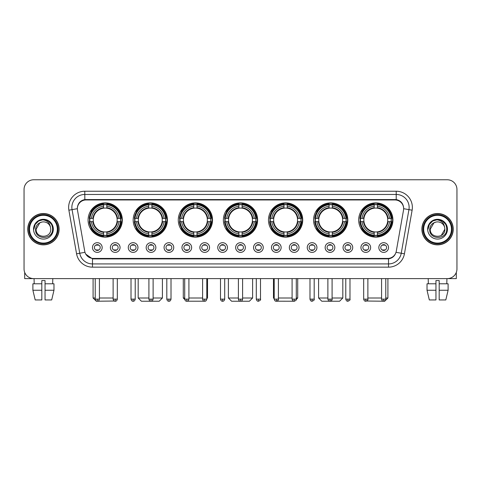 <?xml version="1.0" encoding="UTF-8"?>
<svg xmlns="http://www.w3.org/2000/svg" width="481" height="481" viewBox="0 0 481 481"><rect width="100%" height="100%" fill="white"/><g stroke="black" fill="none" stroke-linecap="round" stroke-linejoin="round"><path stroke-width="0.72" d="M268.476 220.015A17.124 17.124 0 0 0 285.6 237.139A17.124 17.124 0 0 0 302.723 220.015A17.124 17.124 0 0 0 285.6 202.898A17.124 17.124 0 0 0 268.476 220.015M133.177 220.015A17.124 17.124 0 0 0 150.3 237.139A17.124 17.124 0 0 0 167.424 220.015A17.124 17.124 0 0 0 150.3 202.898A17.124 17.124 0 0 0 133.177 220.015M178.277 220.015A17.124 17.124 0 0 0 195.4 237.139A17.124 17.124 0 0 0 212.524 220.015A17.124 17.124 0 0 0 195.4 202.898A17.124 17.124 0 0 0 178.277 220.015M223.376 220.015A17.124 17.124 0 0 0 240.5 237.139A17.124 17.124 0 0 0 257.624 220.015A17.124 17.124 0 0 0 240.5 202.898A17.124 17.124 0 0 0 223.376 220.015M313.576 220.015A17.124 17.124 0 0 0 330.7 237.139A17.124 17.124 0 0 0 347.823 220.015A17.124 17.124 0 0 0 330.7 202.898A17.124 17.124 0 0 0 313.576 220.015M358.676 220.015A17.124 17.124 0 0 0 375.799 237.139A17.124 17.124 0 0 0 392.917 220.015A17.124 17.124 0 0 0 375.799 202.898A17.124 17.124 0 0 0 358.676 220.015M88.083 220.015A17.124 17.124 0 0 0 105.201 237.139A17.124 17.124 0 0 0 122.324 220.015A17.124 17.124 0 0 0 105.201 202.898A17.124 17.124 0 0 0 88.083 220.015M120.064 247.541A4.846 4.846 0 0 1 115.218 252.387A4.846 4.846 0 0 1 110.371 247.541A4.846 4.846 0 0 1 115.218 242.695A4.846 4.846 0 0 1 120.064 247.541M112.307 247.541A2.91 2.91 0 0 0 115.218 250.451A2.91 2.91 0 0 0 118.128 247.541A2.91 2.91 0 0 0 115.218 244.637A2.91 2.91 0 0 0 112.307 247.541M137.963 247.541A4.846 4.846 0 0 1 133.117 252.387A4.846 4.846 0 0 1 128.271 247.541A4.846 4.846 0 0 1 133.117 242.695A4.846 4.846 0 0 1 137.963 247.541M130.207 247.541A2.91 2.91 0 0 0 133.117 250.451A2.91 2.91 0 0 0 136.021 247.541A2.91 2.91 0 0 0 133.117 244.637A2.91 2.91 0 0 0 130.207 247.541M155.856 247.541A4.846 4.846 0 0 1 151.01 252.387A4.846 4.846 0 0 1 146.164 247.541A4.846 4.846 0 0 1 151.01 242.695A4.846 4.846 0 0 1 155.856 247.541M148.106 247.541A2.91 2.91 0 0 0 151.01 250.451A2.91 2.91 0 0 0 153.92 247.541A2.91 2.91 0 0 0 151.01 244.637A2.91 2.91 0 0 0 148.106 247.541M173.755 247.541A4.846 4.846 0 0 1 168.909 252.387A4.846 4.846 0 0 1 164.063 247.541A4.846 4.846 0 0 1 168.909 242.695A4.846 4.846 0 0 1 173.755 247.541M166.005 247.541A2.91 2.91 0 0 0 168.909 250.451A2.91 2.91 0 0 0 171.819 247.541A2.91 2.91 0 0 0 168.909 244.637A2.91 2.91 0 0 0 166.005 247.541M191.654 247.541A4.846 4.846 0 0 1 186.808 252.387A4.846 4.846 0 0 1 181.962 247.541A4.846 4.846 0 0 1 186.808 242.695A4.846 4.846 0 0 1 191.654 247.541M183.898 247.541A2.91 2.91 0 0 0 186.808 250.451A2.91 2.91 0 0 0 189.712 247.541A2.91 2.91 0 0 0 186.808 244.637A2.91 2.91 0 0 0 183.898 247.541M209.554 247.541A4.846 4.846 0 0 1 204.708 252.387A4.846 4.846 0 0 1 199.862 247.541A4.846 4.846 0 0 1 204.708 242.695A4.846 4.846 0 0 1 209.554 247.541M201.798 247.541A2.91 2.91 0 0 0 204.708 250.451A2.91 2.91 0 0 0 207.612 247.541A2.91 2.91 0 0 0 204.708 244.637A2.91 2.91 0 0 0 201.798 247.541M227.447 247.541A4.846 4.846 0 0 1 222.601 252.387A4.846 4.846 0 0 1 217.755 247.541A4.846 4.846 0 0 1 222.601 242.695A4.846 4.846 0 0 1 227.447 247.541M219.697 247.541A2.91 2.91 0 0 0 222.601 250.451A2.91 2.91 0 0 0 225.511 247.541A2.91 2.91 0 0 0 222.601 244.637A2.91 2.91 0 0 0 219.697 247.541M245.346 247.541A4.846 4.846 0 0 1 240.5 252.387A4.846 4.846 0 0 1 235.654 247.541A4.846 4.846 0 0 1 240.5 242.695A4.846 4.846 0 0 1 245.346 247.541M237.59 247.541A2.91 2.91 0 0 0 240.5 250.451A2.91 2.91 0 0 0 243.41 247.541A2.91 2.91 0 0 0 240.5 244.637A2.91 2.91 0 0 0 237.59 247.541M263.245 247.541A4.846 4.846 0 0 1 258.399 252.387A4.846 4.846 0 0 1 253.553 247.541A4.846 4.846 0 0 1 258.399 242.695A4.846 4.846 0 0 1 263.245 247.541M255.489 247.541A2.91 2.91 0 0 0 258.399 250.451A2.91 2.91 0 0 0 261.303 247.541A2.91 2.91 0 0 0 258.399 244.637A2.91 2.91 0 0 0 255.489 247.541M281.138 247.541A4.846 4.846 0 0 1 276.292 252.387A4.846 4.846 0 0 1 271.446 247.541A4.846 4.846 0 0 1 276.292 242.695A4.846 4.846 0 0 1 281.138 247.541M273.388 247.541A2.91 2.91 0 0 0 276.292 250.451A2.91 2.91 0 0 0 279.202 247.541A2.91 2.91 0 0 0 276.292 244.637A2.91 2.91 0 0 0 273.388 247.541M299.038 247.541A4.846 4.846 0 0 1 294.192 252.387A4.846 4.846 0 0 1 289.346 247.541A4.846 4.846 0 0 1 294.192 242.695A4.846 4.846 0 0 1 299.038 247.541M291.288 247.541A2.91 2.91 0 0 0 294.192 250.451A2.91 2.91 0 0 0 297.102 247.541A2.91 2.91 0 0 0 294.192 244.637A2.91 2.91 0 0 0 291.288 247.541M316.937 247.541A4.846 4.846 0 0 1 312.091 252.387A4.846 4.846 0 0 1 307.245 247.541A4.846 4.846 0 0 1 312.091 242.695A4.846 4.846 0 0 1 316.937 247.541M309.181 247.541A2.91 2.91 0 0 0 312.091 250.451A2.91 2.91 0 0 0 314.995 247.541A2.91 2.91 0 0 0 312.091 244.637A2.91 2.91 0 0 0 309.181 247.541M334.836 247.541A4.846 4.846 0 0 1 329.99 252.387A4.846 4.846 0 0 1 325.144 247.541A4.846 4.846 0 0 1 329.99 242.695A4.846 4.846 0 0 1 334.836 247.541M327.08 247.541A2.91 2.91 0 0 0 329.99 250.451A2.91 2.91 0 0 0 332.894 247.541A2.91 2.91 0 0 0 329.99 244.637A2.91 2.91 0 0 0 327.08 247.541M352.729 247.541A4.846 4.846 0 0 1 347.883 252.387A4.846 4.846 0 0 1 343.037 247.541A4.846 4.846 0 0 1 347.883 242.695A4.846 4.846 0 0 1 352.729 247.541M344.979 247.541A2.91 2.91 0 0 0 347.883 250.451A2.91 2.91 0 0 0 350.793 247.541A2.91 2.91 0 0 0 347.883 244.637A2.91 2.91 0 0 0 344.979 247.541M370.629 247.541A4.846 4.846 0 0 1 365.782 252.387A4.846 4.846 0 0 1 360.936 247.541A4.846 4.846 0 0 1 365.782 242.695A4.846 4.846 0 0 1 370.629 247.541M362.872 247.541A2.91 2.91 0 0 0 365.782 250.451A2.91 2.91 0 0 0 368.693 247.541A2.91 2.91 0 0 0 365.782 244.637A2.91 2.91 0 0 0 362.872 247.541M388.528 247.541A4.846 4.846 0 0 1 383.682 252.387A4.846 4.846 0 0 1 378.836 247.541A4.846 4.846 0 0 1 383.682 242.695A4.846 4.846 0 0 1 388.528 247.541M380.772 247.541A2.91 2.91 0 0 0 383.682 250.451A2.91 2.91 0 0 0 386.586 247.541A2.91 2.91 0 0 0 383.682 244.637A2.91 2.91 0 0 0 380.772 247.541M102.164 247.541A4.846 4.846 0 0 1 97.318 252.387A4.846 4.846 0 0 1 92.472 247.541A4.846 4.846 0 0 1 97.318 242.695A4.846 4.846 0 0 1 102.164 247.541M94.414 247.541A2.91 2.91 0 0 0 97.318 250.451A2.91 2.91 0 0 0 100.228 247.541A2.91 2.91 0 0 0 97.318 244.637A2.91 2.91 0 0 0 94.414 247.541M77.489 210.191A8.724 8.724 0 0 1 86.075 199.958L394.925 199.958A8.724 8.724 0 0 1 403.511 210.191L396.278 251.22A8.724 8.724 0 0 1 387.686 258.429L93.314 258.429A8.724 8.724 0 0 1 84.722 251.22L77.489 210.191M89.616 221.633A15.669 15.669 0 0 1 89.616 218.404M360.215 221.633A15.669 15.669 0 0 1 360.215 218.404M315.115 221.633A15.669 15.669 0 0 1 315.115 218.404M224.916 221.633A15.669 15.669 0 0 1 224.916 218.404M179.816 221.633A15.669 15.669 0 0 1 179.816 218.404M134.716 221.633A15.669 15.669 0 0 1 134.716 218.404M270.015 221.633A15.669 15.669 0 0 1 270.015 218.404M27.766 229.19A15.669 15.669 0 0 0 43.434 244.859A15.669 15.669 0 0 0 59.103 229.19A15.669 15.669 0 0 0 43.434 213.522A15.669 15.669 0 0 0 27.766 229.19M421.897 229.19A15.669 15.669 0 0 0 437.566 244.859A15.669 15.669 0 0 0 453.234 229.19A15.669 15.669 0 0 0 437.566 213.522A15.669 15.669 0 0 0 421.897 229.19M77.393 207.389L77.369 208.694L77.393 207.389C78.066 203.09 80.531 200.487 84.782 199.567L396.218 199.567C400.463 200.481 402.928 203.084 403.607 207.389L403.631 208.694M84.782 191.234L396.218 191.234A16.156 16.156 0 0 1 412.121 210.191L404.431 253.806A16.156 16.156 0 0 1 388.522 267.153L92.478 267.153A16.156 16.156 0 0 1 76.569 253.806L68.879 210.191A16.156 16.156 0 0 1 84.782 191.234L84.782 194.462L396.218 194.462A12.921 12.921 0 0 1 408.94 209.632L401.25 253.24A12.921 12.921 0 0 1 388.522 263.925L92.478 263.925A12.921 12.921 0 0 1 79.75 253.24L72.06 209.632A12.921 12.921 0 0 1 84.782 194.462L84.854 199.555M79.72 202.218L82.041 200.463M82.119 200.421L84.373 199.639M388.522 267.153L388.522 258.856C392.364 258.219 394.847 256.036 395.977 252.315C394.853 256.036 392.37 258.213 388.522 258.856L93.482 258.916L92.478 258.856L85.672 254.07M402.771 204.395L403.607 207.389M456.95 189.454A9.692 9.692 0 0 0 447.258 179.768L33.742 179.768A9.692 9.692 0 0 0 24.05 189.454L24.05 268.927A9.692 9.692 0 0 0 33.742 278.619L447.258 278.619A9.692 9.692 0 0 0 456.95 268.927L456.95 189.454L456.95 268.927M396.013 252.321L401.25 253.24L408.94 209.632L412.121 210.191M24.05 189.454L24.05 268.927M447.258 179.768L33.742 179.768M33.742 278.619L447.258 278.619M24.693 272.408L24.693 278.619L62.169 278.619M32.894 283.79L32.894 290.253L35.191 299.946L32.894 290.253L32.894 283.79L41.817 283.79L41.817 280.561L45.052 280.561L45.052 283.79L53.974 283.79L53.974 290.253L51.677 299.946L53.974 290.253L45.052 290.253L45.052 283.79L45.052 299.946L51.677 299.946M52.802 278.619L52.663 283.79M41.817 283.79L41.817 299.946L35.191 299.946M32.894 290.253L41.817 290.253M34.067 278.619L34.205 283.79M57.323 229.19A13.889 13.889 0 0 0 43.434 215.302A13.889 13.889 0 0 0 29.539 229.19A13.889 13.889 0 0 0 43.434 243.085A13.889 13.889 0 0 0 57.323 229.19M57.973 229.19A14.538 14.538 0 0 0 43.434 214.652A14.538 14.538 0 0 0 28.896 229.19A14.538 14.538 0 0 0 43.434 243.729A14.538 14.538 0 0 0 57.973 229.19M58.941 229.19A15.506 15.506 0 0 0 43.434 213.684A15.506 15.506 0 0 0 27.928 229.19A15.506 15.506 0 0 0 43.434 244.703A15.506 15.506 0 0 0 58.941 229.19M50.475 227.254L50.733 229.19C51.184 238.612 35.684 238.612 36.135 229.19L39.785 222.871L41.625 222.12C38.005 223.106 35.997 225.463 35.594 229.19C34.812 240.296 52.904 240.013 52.573 229.19C52.627 226.13 51.491 223.593 49.164 221.585C47.042 220.039 44.685 219.432 42.094 219.769C46.867 220.142 49.657 222.637 50.475 227.254L50.733 229.19C51.184 238.612 35.684 238.612 36.135 229.19L39.785 222.871L41.625 222.12L39.785 222.871L36.135 229.19L39.785 222.871L41.625 222.12L39.785 222.871L36.135 229.19L39.785 222.871L41.625 222.12L39.785 222.871L36.135 229.19L39.785 222.871L41.625 222.12A7.299 7.299 0 0 1 50.475 227.254L50.733 229.19C51.184 238.612 35.684 238.612 36.135 229.19C35.684 238.612 51.184 238.612 50.733 229.19C51.184 238.612 35.684 238.612 36.135 229.19C35.684 238.612 51.184 238.612 50.733 229.19C51.184 238.612 35.684 238.612 36.135 229.19M33.55 229.19A9.885 9.885 0 0 0 43.434 239.081A9.885 9.885 0 0 0 53.319 229.19A9.885 9.885 0 0 0 43.434 219.306A9.885 9.885 0 0 0 33.55 229.19M42.094 219.769L38.672 220.947L35.185 224.435L33.91 229.19L35.185 224.435L38.672 220.947L43.434 219.673L48.196 220.947L51.677 224.435L52.958 229.19L51.677 224.435L48.196 220.947L43.434 219.673L38.672 220.947L35.185 224.435L33.91 229.19L35.185 224.435L38.672 220.947L43.434 219.673L48.196 220.947L51.677 224.435L52.958 229.19L51.677 224.435L48.196 220.947L43.434 219.673L38.672 220.947L35.185 224.435L33.91 229.19L35.185 224.435L38.672 220.947L43.434 219.673L48.196 220.947L51.677 224.435L52.958 229.19M114.298 301.022L96.32 301.232L93.086 298.004L95.22 298.004M99.423 298.004L113.119 298.004M106.818 235.311L106.818 235.961A16.023 16.023 0 0 0 121.146 221.633L120.497 221.633A15.38 15.38 0 0 1 106.818 235.311L106.818 233.814A13.889 13.889 0 0 0 118.999 221.633L117.045 221.633A11.953 11.953 0 0 0 106.818 208.177L106.818 204.726A15.38 15.38 0 0 1 120.497 218.404L121.146 218.404A16.023 16.023 0 0 0 106.818 204.076L106.818 204.726M89.911 221.633L89.262 221.633A16.023 16.023 0 0 0 103.589 235.961L103.589 235.311A15.38 15.38 0 0 1 89.911 221.633L91.408 221.633A13.889 13.889 0 0 0 103.589 233.814L103.589 231.86A11.953 11.953 0 0 0 117.045 221.633L117.526 221.633A12.428 12.428 0 0 1 106.818 232.341L106.818 233.814M103.589 204.726L103.589 204.076A16.023 16.023 0 0 0 89.262 218.404L89.911 218.404A15.38 15.38 0 0 1 103.589 204.726L103.589 206.223A13.889 13.889 0 0 0 91.408 218.404L93.356 218.404A11.953 11.953 0 0 0 103.589 231.86L103.589 232.341A12.428 12.428 0 0 1 92.881 221.633L91.408 221.633M89.941 221.633A15.344 15.344 0 0 1 89.941 218.404M106.818 204.756A15.344 15.344 0 0 0 103.589 204.756M120.46 218.404A15.344 15.344 0 0 1 120.46 221.633M120.497 218.404L118.999 218.404A13.889 13.889 0 0 0 106.818 206.223M118.999 221.633L120.497 221.633M103.589 233.814L103.589 235.311M117.045 218.404L118.999 218.404M117.045 221.633A11.953 11.953 0 0 1 106.818 231.86L106.818 232.341M103.589 231.86A11.953 11.953 0 0 1 93.356 221.633L92.881 221.633M106.818 235.275A15.344 15.344 0 0 1 103.589 235.275M91.408 218.404L89.911 218.404M103.589 208.153L103.589 206.223M106.818 208.177A11.953 11.953 0 0 0 93.356 218.404L92.881 218.404A12.428 12.428 0 0 1 103.589 207.696M106.818 208.153L106.818 207.696A12.428 12.428 0 0 1 117.526 218.404M91.763 211.297L90.843 211.297A16.799 16.799 0 0 1 122 220.015A16.799 16.799 0 0 1 90.843 228.74L91.763 228.74M153.114 298.004L162.416 298.004L159.187 301.232L141.42 301.232L138.185 298.004L148.912 298.004M151.918 235.311L151.918 235.961A16.023 16.023 0 0 0 166.246 221.633L165.596 221.633A15.38 15.38 0 0 1 151.918 235.311L151.918 233.814A13.889 13.889 0 0 0 164.099 221.633L162.145 221.633A11.953 11.953 0 0 0 151.918 208.177L151.918 204.726A15.38 15.38 0 0 1 165.596 218.404L166.246 218.404A16.023 16.023 0 0 0 151.918 204.076L151.918 204.726M135.011 221.633L134.361 221.633A16.023 16.023 0 0 0 148.689 235.961L148.689 235.311A15.38 15.38 0 0 1 135.011 221.633L136.502 221.633A13.889 13.889 0 0 0 148.689 233.814L148.689 231.86A11.953 11.953 0 0 0 162.145 221.633L162.62 221.633A12.428 12.428 0 0 1 151.918 232.341L151.918 233.814M148.689 204.726L148.689 204.076A16.023 16.023 0 0 0 134.361 218.404L135.011 218.404A15.38 15.38 0 0 1 148.689 204.726L148.689 206.223A13.889 13.889 0 0 0 136.502 218.404L138.456 218.404A11.953 11.953 0 0 0 148.689 231.86L148.689 232.341A12.428 12.428 0 0 1 137.981 221.633L136.502 221.633M135.041 221.633A15.344 15.344 0 0 1 135.041 218.404M151.918 204.756A15.344 15.344 0 0 0 148.689 204.756M165.56 218.404A15.344 15.344 0 0 1 165.56 221.633M165.596 218.404L164.099 218.404A13.889 13.889 0 0 0 151.918 206.223M164.099 221.633L165.596 221.633M148.689 233.814L148.689 235.311M162.145 218.404L164.099 218.404M162.145 221.633A11.953 11.953 0 0 1 151.918 231.86L151.918 232.341M148.689 231.86A11.953 11.953 0 0 1 138.456 221.633L137.981 221.633M151.918 235.275A15.344 15.344 0 0 1 148.689 235.275M136.502 218.404L135.011 218.404M148.689 208.153L148.689 206.223M151.918 208.177A11.953 11.953 0 0 0 138.456 218.404L137.981 218.404A12.428 12.428 0 0 1 148.689 207.696M151.918 208.153L151.918 207.696A12.428 12.428 0 0 1 162.62 218.404M136.863 211.297L135.943 211.297A16.799 16.799 0 0 1 167.099 220.015A16.799 16.799 0 0 1 135.943 228.74L136.863 228.74M204.323 301.202L186.496 301.214M188.907 298.004L202.603 298.004M206.806 298.004L207.515 298.004L206.806 298.713M197.018 235.311L197.018 235.961A16.023 16.023 0 0 0 211.345 221.633L210.696 221.633A15.38 15.38 0 0 1 197.018 235.311L197.018 233.814A13.889 13.889 0 0 0 209.199 221.633L207.245 221.633A11.953 11.953 0 0 0 197.018 208.177L197.018 204.726A15.38 15.38 0 0 1 210.696 218.404L211.345 218.404A16.023 16.023 0 0 0 197.018 204.076L197.018 204.726M180.11 221.633L179.461 221.633A16.023 16.023 0 0 0 193.783 235.961L193.783 235.311A15.38 15.38 0 0 1 180.11 221.633L181.602 221.633A13.889 13.889 0 0 0 193.783 233.814L193.783 231.86A11.953 11.953 0 0 0 207.245 221.633L207.72 221.633A12.428 12.428 0 0 1 197.018 232.341L197.018 233.814M193.783 204.726L193.783 204.076A16.023 16.023 0 0 0 179.461 218.404L180.11 218.404A15.38 15.38 0 0 1 193.783 204.726L193.783 206.223A13.889 13.889 0 0 0 181.602 218.404L183.556 218.404A11.953 11.953 0 0 0 193.783 231.86L193.783 232.341A12.428 12.428 0 0 1 183.081 221.633L181.602 221.633M180.141 221.633A15.344 15.344 0 0 1 180.141 218.404M197.018 204.756A15.344 15.344 0 0 0 193.783 204.756M210.66 218.404A15.344 15.344 0 0 1 210.66 221.633M210.696 218.404L209.199 218.404A13.889 13.889 0 0 0 197.018 206.223M209.199 221.633L210.696 221.633M193.783 233.814L193.783 235.311M207.245 218.404L209.199 218.404M207.245 221.633A11.953 11.953 0 0 1 197.018 231.86L197.018 232.341M193.783 231.86A11.953 11.953 0 0 1 183.556 221.633L183.081 221.633M197.018 235.275A15.344 15.344 0 0 1 193.783 235.275M181.602 218.404L180.11 218.404M193.783 208.153L193.783 206.223M197.018 208.177A11.953 11.953 0 0 0 183.556 218.404L183.081 218.404A12.428 12.428 0 0 1 193.783 207.696M197.018 208.153L197.018 207.696A12.428 12.428 0 0 1 207.72 218.404M183.285 278.619L183.285 298.004L184.71 298.004M181.956 211.297L181.042 211.297A16.799 16.799 0 0 1 212.199 220.015A16.799 16.799 0 0 1 181.042 228.74L181.956 228.74M242.598 298.004L252.615 298.004L249.386 301.232L231.614 301.232L228.385 298.004L238.402 298.004M242.117 235.311L242.117 235.961A16.023 16.023 0 0 0 256.439 221.633L255.79 221.633A15.38 15.38 0 0 1 242.117 235.311L242.117 233.814A13.889 13.889 0 0 0 254.299 221.633L252.345 221.633A11.953 11.953 0 0 0 242.117 208.177L242.117 204.726A15.38 15.38 0 0 1 255.79 218.404L256.439 218.404A16.023 16.023 0 0 0 242.117 204.076L242.117 204.726M225.21 221.633L224.561 221.633A16.023 16.023 0 0 0 238.883 235.961L238.883 235.311A15.38 15.38 0 0 1 225.21 221.633L226.701 221.633A13.889 13.889 0 0 0 238.883 233.814L238.883 231.86A11.953 11.953 0 0 0 252.345 221.633L252.82 221.633A12.428 12.428 0 0 1 242.117 232.341L242.117 233.814M238.883 204.726L238.883 204.076A16.023 16.023 0 0 0 224.561 218.404L225.21 218.404A15.38 15.38 0 0 1 238.883 204.726L238.883 206.223A13.889 13.889 0 0 0 226.701 218.404L228.655 218.404A11.953 11.953 0 0 0 238.883 231.86L238.883 232.341A12.428 12.428 0 0 1 228.18 221.633L226.701 221.633M225.24 221.633A15.344 15.344 0 0 1 225.24 218.404M242.117 204.756A15.344 15.344 0 0 0 238.883 204.756M255.76 218.404A15.344 15.344 0 0 1 255.76 221.633M255.79 218.404L254.299 218.404A13.889 13.889 0 0 0 242.117 206.223M254.299 221.633L255.79 221.633M238.883 233.814L238.883 235.311M252.345 218.404L254.299 218.404M252.345 221.633A11.953 11.953 0 0 1 242.117 231.86L242.117 232.341M238.883 231.86A11.953 11.953 0 0 1 228.655 221.633L228.18 221.633M242.117 235.275A15.344 15.344 0 0 1 238.883 235.275M226.701 218.404L225.21 218.404M238.883 208.153L238.883 206.223M242.117 208.177A11.953 11.953 0 0 0 228.655 218.404L228.18 218.404A12.428 12.428 0 0 1 238.883 207.696M242.117 208.153L242.117 207.696A12.428 12.428 0 0 1 252.82 218.404M227.056 211.297L226.142 211.297A16.799 16.799 0 0 1 257.299 220.015A16.799 16.799 0 0 1 226.142 228.74L227.056 228.74M294.486 301.232L276.677 301.202M278.397 298.004L292.093 298.004M296.29 298.004L297.715 298.004L296.266 299.453M287.217 235.311L287.217 235.961A16.023 16.023 0 0 0 301.539 221.633L300.89 221.633A15.38 15.38 0 0 1 287.217 235.311L287.217 233.814A13.889 13.889 0 0 0 299.398 221.633L297.444 221.633A11.953 11.953 0 0 0 287.217 208.177L287.217 204.726A15.38 15.38 0 0 1 300.89 218.404L301.539 218.404A16.023 16.023 0 0 0 287.217 204.076L287.217 204.726M270.304 221.633L269.655 221.633A16.023 16.023 0 0 0 283.982 235.961L283.982 235.311A15.38 15.38 0 0 1 270.304 221.633L271.801 221.633A13.889 13.889 0 0 0 283.982 233.814L283.982 231.86A11.953 11.953 0 0 0 297.444 221.633L297.919 221.633A12.428 12.428 0 0 1 287.217 232.341L287.217 233.814M283.982 204.726L283.982 204.076A16.023 16.023 0 0 0 269.655 218.404L270.304 218.404A15.38 15.38 0 0 1 283.982 204.726L283.982 206.223A13.889 13.889 0 0 0 271.801 218.404L273.755 218.404A11.953 11.953 0 0 0 283.982 231.86L283.982 232.341A12.428 12.428 0 0 1 273.28 221.633L271.801 221.633M270.34 221.633A15.344 15.344 0 0 1 270.34 218.404M287.217 204.756A15.344 15.344 0 0 0 283.982 204.756M300.859 218.404A15.344 15.344 0 0 1 300.859 221.633M300.89 218.404L299.398 218.404A13.889 13.889 0 0 0 287.217 206.223M299.398 221.633L300.89 221.633M283.982 233.814L283.982 235.311M297.444 218.404L299.398 218.404M297.444 221.633A11.953 11.953 0 0 1 287.217 231.86L287.217 232.341M283.982 231.86A11.953 11.953 0 0 1 273.755 221.633L273.28 221.633M287.217 235.275A15.344 15.344 0 0 1 283.982 235.275M271.801 218.404L270.304 218.404M283.982 208.153L283.982 206.223M287.217 208.177A11.953 11.953 0 0 0 273.755 218.404L273.28 218.404A12.428 12.428 0 0 1 283.982 207.696M287.217 208.153L287.217 207.696A12.428 12.428 0 0 1 297.919 218.404M273.485 278.619L273.485 298.004L274.194 298.004M272.156 211.297L271.242 211.297A16.799 16.799 0 0 1 302.399 220.015A16.799 16.799 0 0 1 271.242 228.74L272.156 228.74M332.088 298.004L342.815 298.004L339.58 301.232L321.813 301.232L318.584 298.004L327.886 298.004M332.311 235.311L332.311 235.961A16.023 16.023 0 0 0 346.639 221.633L345.989 221.633A15.38 15.38 0 0 1 332.311 235.311L332.311 233.814A13.889 13.889 0 0 0 344.498 221.633L342.544 221.633A11.953 11.953 0 0 0 332.311 208.177L332.311 204.726A15.38 15.38 0 0 1 345.989 218.404L346.639 218.404A16.023 16.023 0 0 0 332.311 204.076L332.311 204.726M315.404 221.633L314.754 221.633A16.023 16.023 0 0 0 329.082 235.961L329.082 235.311A15.38 15.38 0 0 1 315.404 221.633L316.901 221.633A13.889 13.889 0 0 0 329.082 233.814L329.082 231.86A11.953 11.953 0 0 0 342.544 221.633L343.019 221.633A12.428 12.428 0 0 1 332.311 232.341L332.311 233.814M329.082 204.726L329.082 204.076A16.023 16.023 0 0 0 314.754 218.404L315.404 218.404A15.38 15.38 0 0 1 329.082 204.726L329.082 206.223A13.889 13.889 0 0 0 316.901 218.404L318.855 218.404A11.953 11.953 0 0 0 329.082 231.86L329.082 232.341A12.428 12.428 0 0 1 318.38 221.633L316.901 221.633M315.44 221.633A15.344 15.344 0 0 1 315.44 218.404M332.311 204.756A15.344 15.344 0 0 0 329.082 204.756M345.959 218.404A15.344 15.344 0 0 1 345.959 221.633M345.989 218.404L344.498 218.404A13.889 13.889 0 0 0 332.311 206.223M344.498 221.633L345.989 221.633M329.082 233.814L329.082 235.311M342.544 218.404L344.498 218.404M342.544 221.633A11.953 11.953 0 0 1 332.311 231.86L332.311 232.341M329.082 231.86A11.953 11.953 0 0 1 318.855 221.633L318.38 221.633M332.311 235.275A15.344 15.344 0 0 1 329.082 235.275M316.901 218.404L315.404 218.404M329.082 208.153L329.082 206.223M332.311 208.177A11.953 11.953 0 0 0 318.855 218.404L318.38 218.404A12.428 12.428 0 0 1 329.082 207.696M332.311 208.153L332.311 207.696A12.428 12.428 0 0 1 343.019 218.404M317.256 211.297L316.342 211.297A16.799 16.799 0 0 1 347.498 220.015A16.799 16.799 0 0 1 316.342 228.74L317.256 228.74M385.78 298.004L387.914 298.004L384.68 301.232L366.702 301.022M367.881 298.004L381.577 298.004M377.411 235.311L377.411 235.961A16.023 16.023 0 0 0 391.738 221.633L391.089 221.633A15.38 15.38 0 0 1 377.411 235.311L377.411 233.814A13.889 13.889 0 0 0 389.592 221.633L387.644 221.633A11.953 11.953 0 0 0 377.411 208.177L377.411 204.726A15.38 15.38 0 0 1 391.089 218.404L391.738 218.404A16.023 16.023 0 0 0 377.411 204.076L377.411 204.726M360.503 221.633L359.854 221.633A16.023 16.023 0 0 0 374.182 235.961L374.182 235.311A15.38 15.38 0 0 1 360.503 221.633L362.001 221.633A13.889 13.889 0 0 0 374.182 233.814L374.182 231.86A11.953 11.953 0 0 0 387.644 221.633L388.119 221.633A12.428 12.428 0 0 1 377.411 232.341L377.411 233.814M374.182 204.726L374.182 204.076A16.023 16.023 0 0 0 359.854 218.404L360.503 218.404A15.38 15.38 0 0 1 374.182 204.726L374.182 206.223A13.889 13.889 0 0 0 362.001 218.404L363.955 218.404A11.953 11.953 0 0 0 374.182 231.86L374.182 232.341A12.428 12.428 0 0 1 363.474 221.633L362.001 221.633M360.54 221.633A15.344 15.344 0 0 1 360.54 218.404M377.411 204.756A15.344 15.344 0 0 0 374.182 204.756M391.059 218.404A15.344 15.344 0 0 1 391.059 221.633M391.089 218.404L389.592 218.404A13.889 13.889 0 0 0 377.411 206.223M389.592 221.633L391.089 221.633M374.182 233.814L374.182 235.311M387.644 218.404L389.592 218.404M387.644 221.633A11.953 11.953 0 0 1 377.411 231.86L377.411 232.341M374.182 231.86A11.953 11.953 0 0 1 363.955 221.633L363.474 221.633M377.411 235.275A15.344 15.344 0 0 1 374.182 235.275M362.001 218.404L360.503 218.404M374.182 208.153L374.182 206.223M377.411 208.177A11.953 11.953 0 0 0 363.955 218.404L363.474 218.404A12.428 12.428 0 0 1 374.182 207.696M377.411 208.153L377.411 207.696A12.428 12.428 0 0 1 388.119 218.404M362.355 211.297L361.441 211.297A16.799 16.799 0 0 1 392.598 220.015A16.799 16.799 0 0 1 361.441 228.74L362.355 228.74M96.35 250.282L96.35 249.825A2.477 2.477 0 0 0 98.286 249.825L98.286 250.282M98.286 244.799L98.286 245.262A2.477 2.477 0 0 0 96.35 245.262L96.35 244.799M456.307 272.408L456.307 278.619L418.831 278.619M427.026 283.79L427.026 290.253L429.323 299.946L427.026 290.253L427.026 283.79L435.948 283.79L435.948 280.561L439.183 280.561L439.183 283.79L448.106 283.79L448.106 290.253L445.809 299.946L448.106 290.253L439.183 290.253L439.183 283.79M446.933 278.619L446.795 283.79M435.948 283.79L435.948 299.946L429.323 299.946M427.026 290.253L435.948 290.253M445.809 299.946L439.183 299.946L439.183 290.253M428.198 278.619L428.337 283.79M451.461 229.19A13.889 13.889 0 0 0 437.566 215.302A13.889 13.889 0 0 0 423.677 229.19A13.889 13.889 0 0 0 437.566 243.085A13.889 13.889 0 0 0 451.461 229.19M452.104 229.19A14.538 14.538 0 0 0 437.566 214.652A14.538 14.538 0 0 0 423.027 229.19A14.538 14.538 0 0 0 437.566 243.729A14.538 14.538 0 0 0 452.104 229.19M453.072 229.19A15.506 15.506 0 0 0 437.566 213.684A15.506 15.506 0 0 0 422.059 229.19A15.506 15.506 0 0 0 437.566 244.703A15.506 15.506 0 0 0 453.072 229.19M433.916 222.871L430.267 229.19L433.916 222.871L435.756 222.12L433.916 222.871L430.267 229.19C429.816 238.612 445.316 238.612 444.865 229.19C445.316 238.612 429.816 238.612 430.267 229.19C429.816 238.612 445.316 238.612 444.865 229.19C445.316 238.612 429.816 238.612 430.267 229.19L433.916 222.871L435.756 222.12A7.299 7.299 0 0 1 444.606 227.254L444.865 229.19C445.316 238.612 429.816 238.612 430.267 229.19L433.916 222.871L435.756 222.12C432.136 223.106 430.128 225.463 429.725 229.19C428.944 240.296 447.035 240.013 446.705 229.19C446.759 226.13 445.622 223.593 443.296 221.585C441.173 220.039 438.816 219.432 436.225 219.769C440.999 220.142 443.795 222.637 444.606 227.254L444.865 229.19L441.215 235.516M430.267 229.19L433.916 222.871L435.756 222.12L433.916 222.871L430.267 229.19L433.916 222.871L435.756 222.12M427.681 229.19A9.885 9.885 0 0 0 437.566 239.081A9.885 9.885 0 0 0 447.45 229.19A9.885 9.885 0 0 0 437.566 219.306A9.885 9.885 0 0 0 427.681 229.19M428.042 229.19L429.323 224.435L432.804 220.947L437.566 219.673L442.328 220.947L445.815 224.435L447.089 229.19L445.815 224.435L442.328 220.947L437.566 219.673L432.804 220.947L429.323 224.435L428.042 229.19L429.323 224.435L432.804 220.947L437.566 219.673L442.328 220.947L445.815 224.435L447.089 229.19L445.815 224.435L442.328 220.947L437.566 219.673L432.804 220.947L429.323 224.435L428.042 229.19L429.323 224.435L432.804 220.947L437.566 219.673L442.328 220.947L445.815 224.435L447.089 229.19L445.815 224.435L442.328 220.947L437.566 219.673L432.804 220.947L429.323 224.435L428.042 229.19L429.323 224.435L432.804 220.947L437.566 219.673L442.328 220.947L445.815 224.435L447.089 229.19L445.815 224.435L442.328 220.947L437.566 219.673L432.804 220.947L429.323 224.435L428.042 229.19L429.323 224.435L432.804 220.947L436.225 219.769L432.804 220.947L429.323 224.435L428.042 229.19L429.323 224.435L432.804 220.947L437.566 219.673L442.328 220.947L445.815 224.435L447.089 229.19L445.815 224.435L442.328 220.947L437.566 219.673L432.804 220.947L429.323 224.435L428.042 229.19L429.323 224.435L432.804 220.947L437.566 219.673L442.328 220.947L445.815 224.435L447.089 229.19L445.815 224.435L442.328 220.947M114.25 250.282L114.25 249.825A2.477 2.477 0 0 0 116.186 249.825L116.186 250.282M116.186 244.799L116.186 245.262A2.477 2.477 0 0 0 114.25 245.262L114.25 244.799M132.149 250.282L132.149 249.825A2.477 2.477 0 0 0 134.085 249.825L134.085 250.282M134.085 244.799L134.085 245.262A2.477 2.477 0 0 0 132.149 245.262L132.149 244.799M150.042 250.282L150.042 249.825A2.477 2.477 0 0 0 151.984 249.825L151.984 250.282M151.984 244.799L151.984 245.262A2.477 2.477 0 0 0 150.042 245.262L150.042 244.799M167.941 250.282L167.941 249.825A2.477 2.477 0 0 0 169.877 249.825L169.877 250.282M169.877 244.799L169.877 245.262A2.477 2.477 0 0 0 167.941 245.262L167.941 244.799M185.84 250.282L185.84 249.825A2.477 2.477 0 0 0 187.776 249.825L187.776 250.282M187.776 244.799L187.776 245.262A2.477 2.477 0 0 0 185.84 245.262L185.84 244.799M203.734 250.282L203.734 249.825A2.477 2.477 0 0 0 205.676 249.825L205.676 250.282M205.676 244.799L205.676 245.262A2.477 2.477 0 0 0 203.734 245.262L203.734 244.799M221.633 250.282L221.633 249.825A2.477 2.477 0 0 0 223.569 249.825L223.569 250.282M223.569 244.799L223.569 245.262A2.477 2.477 0 0 0 221.633 245.262L221.633 244.799M239.532 250.282L239.532 249.825A2.477 2.477 0 0 0 241.468 249.825L241.468 250.282M241.468 244.799L241.468 245.262A2.477 2.477 0 0 0 239.532 245.262L239.532 244.799M257.431 250.282L257.431 249.825A2.477 2.477 0 0 0 259.367 249.825L259.367 250.282M259.367 244.799L259.367 245.262A2.477 2.477 0 0 0 257.431 245.262L257.431 244.799M275.324 250.282L275.324 249.825A2.477 2.477 0 0 0 277.266 249.825L277.266 250.282M277.266 244.799L277.266 245.262A2.477 2.477 0 0 0 275.324 245.262L275.324 244.799M293.224 250.282L293.224 249.825A2.477 2.477 0 0 0 295.16 249.825L295.16 250.282M295.16 244.799L295.16 245.262A2.477 2.477 0 0 0 293.224 245.262L293.224 244.799M311.123 250.282L311.123 249.825A2.477 2.477 0 0 0 313.059 249.825L313.059 250.282M313.059 244.799L313.059 245.262A2.477 2.477 0 0 0 311.123 245.262L311.123 244.799M329.016 250.282L329.016 249.825A2.477 2.477 0 0 0 330.958 249.825L330.958 250.282M330.958 244.799L330.958 245.262A2.477 2.477 0 0 0 329.016 245.262L329.016 244.799M346.915 250.282L346.915 249.825A2.477 2.477 0 0 0 348.851 249.825L348.851 250.282M348.851 244.799L348.851 245.262A2.477 2.477 0 0 0 346.915 245.262L346.915 244.799M364.814 250.282L364.814 249.825A2.477 2.477 0 0 0 366.75 249.825L366.75 250.282M366.75 244.799L366.75 245.262A2.477 2.477 0 0 0 364.814 245.262L364.814 244.799M382.714 250.282L382.714 249.825A2.477 2.477 0 0 0 384.65 249.825L384.65 250.282M384.65 244.799L384.65 245.262A2.477 2.477 0 0 0 382.714 245.262L382.714 244.799M396.218 191.234L396.218 199.567M68.879 210.191L72.06 209.632A12.921 12.921 0 0 1 71.861 207.389M72.06 209.632L77.357 208.694M92.478 267.153L92.478 258.856M76.569 253.806L84.987 252.321M403.643 208.694L408.94 209.632M401.25 253.24L404.431 253.806M103.589 235.425A15.488 15.488 0 0 0 106.818 235.425M120.611 221.633A15.488 15.488 0 0 0 120.611 218.404M106.818 204.611A15.488 15.488 0 0 0 103.589 204.611M148.689 235.425A15.488 15.488 0 0 0 151.918 235.425M165.704 221.633A15.488 15.488 0 0 0 165.704 218.404M151.918 204.611A15.488 15.488 0 0 0 148.689 204.611M193.783 235.425A15.488 15.488 0 0 0 197.018 235.425M210.804 221.633A15.488 15.488 0 0 0 210.804 218.404M197.018 204.611A15.488 15.488 0 0 0 193.783 204.611M238.883 235.425A15.488 15.488 0 0 0 242.117 235.425M255.904 221.633A15.488 15.488 0 0 0 255.904 218.404M242.117 204.611A15.488 15.488 0 0 0 238.883 204.611M283.982 235.425A15.488 15.488 0 0 0 287.217 235.425M301.004 221.633A15.488 15.488 0 0 0 301.004 218.404M287.217 204.611A15.488 15.488 0 0 0 283.982 204.611M329.082 235.425A15.488 15.488 0 0 0 332.311 235.425M346.104 221.633A15.488 15.488 0 0 0 346.104 218.404M332.311 204.611A15.488 15.488 0 0 0 329.082 204.611M374.182 235.425A15.488 15.488 0 0 0 377.411 235.425M391.203 221.633A15.488 15.488 0 0 0 391.203 218.404M377.411 204.611A15.488 15.488 0 0 0 374.182 204.611M97.318 299.134L95.22 299.134C95.587 300.631 96.284 301.334 97.318 301.232L97.318 299.134L99.423 299.134L99.423 278.619M115.218 299.134L113.119 299.134C113.486 300.631 114.183 301.334 115.218 301.232L115.218 299.134L117.316 299.134L117.316 278.619M133.117 299.134L131.012 299.134C131.379 300.631 132.083 301.334 133.117 301.232L133.117 299.134L135.215 299.134L135.215 278.619M151.01 299.134L148.912 299.134C149.278 300.631 149.982 301.334 151.01 301.232L151.01 299.134L153.114 299.134L153.114 278.619M168.909 299.134L166.811 299.134C167.178 300.631 167.875 301.334 168.909 301.232L168.909 299.134L171.008 299.134L171.008 278.619M186.808 299.134L184.71 299.134C185.077 300.631 185.774 301.334 186.808 301.232L186.808 299.134L188.907 299.134L188.907 278.619M204.708 299.134L202.603 299.134C202.97 300.631 203.673 301.334 204.708 301.232L204.708 299.134L206.806 299.134L206.806 278.619M222.601 299.134L220.502 299.134C220.869 300.631 221.567 301.334 222.601 301.232L222.601 299.134L224.705 299.134L224.705 278.619M240.5 299.134L238.402 299.134C238.768 300.631 239.466 301.334 240.5 301.232L240.5 299.134L242.598 299.134L242.598 278.619M258.399 299.134L256.295 299.134C256.662 300.631 257.365 301.334 258.399 301.232L258.399 299.134L260.498 299.134L260.498 278.619M276.292 299.134L274.194 299.134C274.561 300.631 275.264 301.334 276.292 301.232L276.292 299.134L278.397 299.134L278.397 278.619M294.192 299.134L292.093 299.134C292.46 300.631 293.157 301.334 294.192 301.232L294.192 299.134L296.29 299.134L296.29 278.619M312.091 299.134L309.992 299.134C310.359 300.631 311.057 301.334 312.091 301.232L312.091 299.134L314.189 299.134L314.189 278.619M329.99 299.134L327.886 299.134C328.252 300.631 328.956 301.334 329.99 301.232L329.99 299.134L332.088 299.134L332.088 278.619M347.883 299.134L345.785 299.134C346.152 300.631 346.849 301.334 347.883 301.232L347.883 299.134L349.988 299.134L349.988 278.619M365.782 299.134L363.684 299.134C364.051 300.631 364.748 301.334 365.782 301.232L365.782 299.134L367.881 299.134L367.881 278.619M383.682 299.134L381.577 299.134C381.944 300.631 382.648 301.334 383.682 301.232L383.682 299.134L385.78 299.134L385.78 278.619M93.086 278.619L93.086 298.004M162.416 278.619L162.416 298.004M138.185 278.619L138.185 298.004M207.515 278.619L207.515 298.004M184.734 299.453L183.285 298.004M252.615 278.619L252.615 298.004M228.385 278.619L228.385 298.004M297.715 278.619L297.715 298.004M274.194 298.713L273.485 298.004M342.815 278.619L342.815 298.004M318.584 278.619L318.584 298.004M387.914 278.619L387.914 298.004M95.22 299.134L95.22 278.619M99.423 299.134C99.056 300.631 98.352 301.334 97.318 301.232M113.119 299.134L113.119 278.619M117.316 299.134C116.949 300.631 116.252 301.334 115.218 301.232M131.012 299.134L131.012 278.619M135.215 299.134C134.848 300.631 134.151 301.334 133.117 301.232M148.912 299.134L148.912 278.619M153.114 299.134C152.748 300.631 152.044 301.334 151.01 301.232M166.811 299.134L166.811 278.619M171.008 299.134C170.641 300.631 169.943 301.334 168.909 301.232M184.71 299.134L184.71 278.619M188.907 299.134C188.54 300.631 187.843 301.334 186.808 301.232M202.603 299.134L202.603 278.619M206.806 299.134C206.439 300.631 205.736 301.334 204.708 301.232M220.502 299.134L220.502 278.619M224.705 299.134C224.338 300.631 223.635 301.334 222.601 301.232M238.402 299.134L238.402 278.619M242.598 299.134C242.232 300.631 241.534 301.334 240.5 301.232M256.295 299.134L256.295 278.619M260.498 299.134C260.924 299.807 260.221 300.505 258.399 301.232M274.194 299.134L274.194 278.619M278.397 299.134C278.824 299.807 278.12 300.505 276.292 301.232M292.093 299.134L292.093 278.619M296.29 299.134C296.717 299.807 296.019 300.505 294.192 301.232M309.992 299.134L309.992 278.619M314.189 299.134C314.616 299.807 313.919 300.505 312.091 301.232M327.886 299.134L327.886 278.619M332.088 299.134C332.515 299.807 331.812 300.505 329.99 301.232M345.785 299.134L345.785 278.619M349.988 299.134C350.408 299.807 349.711 300.505 347.883 301.232M363.684 299.134L363.684 278.619M367.881 299.134C368.308 299.807 367.61 300.505 365.782 301.232M381.577 299.134L381.577 278.619M385.78 299.134C386.207 299.807 385.503 300.505 383.682 301.232"/></g></svg>
